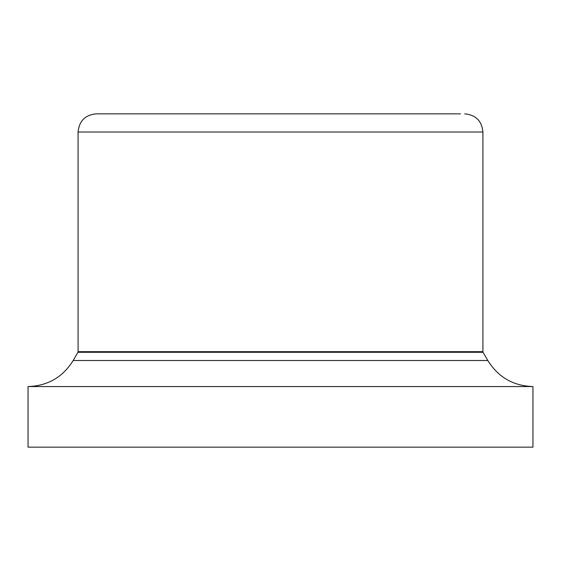 <?xml version="1.0" encoding="UTF-8"?>
<svg xmlns="http://www.w3.org/2000/svg" width="561" height="561" viewBox="0 0 561 561"><rect width="100%" height="100%" fill="white"/><g stroke="black" fill="none" stroke-linecap="round" stroke-linejoin="round"><path stroke-width="0.84" d="M28.05 386.557L532.95 386.557L532.95 447.159L28.05 447.159L28.05 386.557C47.734 385.905 62.783 377.216 73.189 360.499L487.811 360.499C498.217 377.216 513.266 385.905 532.95 386.557M460.511 113.841L96.268 113.841L460.511 113.841M482.916 351.684L482.916 132.024L78.084 132.024L78.084 351.684L482.916 351.684L483.077 352.294L77.923 352.294L73.189 360.499M78.084 351.684L77.923 352.294M483.077 352.294L487.811 360.499M482.916 132.024C481.836 120.98 475.777 114.921 464.732 113.841M78.084 132.024C79.164 120.98 85.223 114.921 96.268 113.841"/></g></svg>
